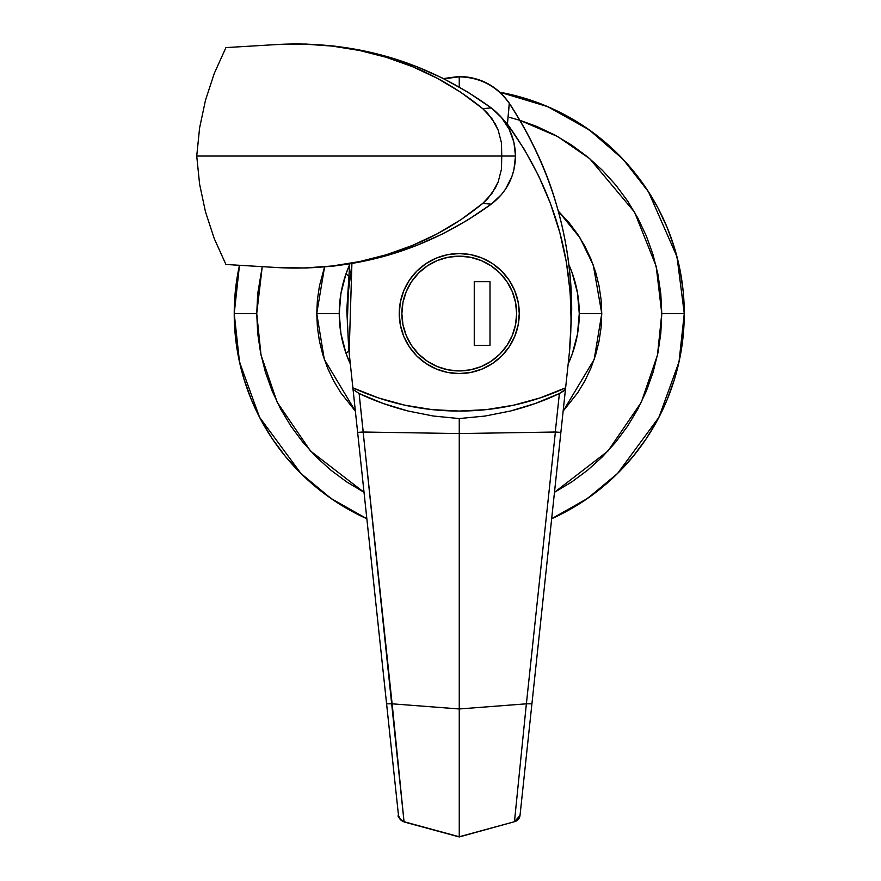 <?xml version="1.0" encoding="UTF-8"?>
<svg xmlns="http://www.w3.org/2000/svg" width="881" height="881" viewBox="0 0 881 881"><rect width="100%" height="100%" fill="white"/><g stroke="black" fill="none" stroke-linecap="round" stroke-linejoin="round"><path stroke-width="1.32" d="M521.838 797.801L521.816 798.593M519.261 313.559A60.007 60.007 0 0 1 459.254 373.566A60.007 60.007 0 0 1 399.247 313.559L400.403 325.265L403.817 336.52L409.357 346.894L416.823 355.99L425.919 363.446L436.293 368.996L447.548 372.41L459.254 373.566L470.961 372.41L482.215 368.996L492.589 363.446L501.685 355.99L509.141 346.894L514.691 336.52L518.105 325.265L519.261 313.559L518.105 301.853L514.691 290.587L509.141 280.213L501.685 271.128L492.589 263.661L482.215 258.111L470.961 254.697L459.254 253.552L447.548 254.697L436.293 258.111L425.919 263.661L416.823 271.128L409.357 280.213L403.817 290.587L400.403 301.853L399.247 313.559A60.007 60.007 0 0 1 459.254 253.552A60.007 60.007 0 0 1 519.261 313.559M459.254 433.562L459.254 418.563L485.101 416.041L510.562 410.987L535.406 403.454L559.391 393.51L555.283 432.02L459.254 433.562L459.254 418.563L433.408 416.041L407.936 410.987L383.092 403.454L359.118 393.51L363.225 432.02L459.254 433.562L459.254 708.963L526.386 703.82L555.382 432.02L459.254 433.562L459.254 708.963L526.364 703.82L514.46 821.709L459.254 836.763L459.254 708.963L392.122 703.82L363.126 432.02L459.254 433.562M509.262 103.352C550.493 166.707 571.306 235.634 571.703 310.134C571.141 235.084 550.361 166.135 509.361 103.286L507.423 124.1L509.262 103.352C497.049 86.228 480.387 77.385 459.254 76.823L443.914 78.805L459.254 76.449L459.254 87.043L459.254 76.823C480.387 77.385 497.049 86.228 509.262 103.352C530.582 136.103 546.099 169.174 555.823 202.542C566.406 238.189 571.703 274.057 571.703 310.134L569.82 348.469L565.624 387.816L540.13 397.904L513.689 405.183L486.631 409.588L459.254 411.064L431.877 409.588L404.808 405.183L378.378 397.904L352.874 387.816L349.151 352.874L398.498 815.487A7.5 7.235 -6.1 0 0 404.038 821.709L459.254 836.763L459.254 708.963L392.144 703.82L404.038 821.709L359.118 393.51L353.05 389.38L348.689 348.48L352.874 387.816A255.027 255.027 0 0 0 565.624 387.816L531.926 703.809L565.459 389.38L559.391 393.51C544.998 400.47 528.721 406.295 510.562 410.987L485.101 416.041L459.254 418.563L433.408 416.041L407.936 410.987C389.776 406.295 373.5 400.47 359.118 393.51L353.05 389.38L357.631 432.373L363.126 432.02L357.631 432.373L386.583 703.809L392.122 703.82L386.583 703.809L398.498 815.487C397.1 815.883 398.928 818.031 403.983 821.929L459.254 836.95L514.46 821.709A7.5 7.235 6.1 0 0 520.01 815.487L531.926 703.809L520.01 815.487L518.248 819.44L514.46 821.709L459.254 836.763L404.038 821.709L400.26 819.44L398.498 815.487M348.92 350.726L346.795 310.134L349.724 263.86L346.795 310.134L348.689 348.48L346.795 310.134L349.735 263.86M352.092 262.439L348.325 292.415L347.334 322.556L349.151 352.874L351.904 263.496M507.423 124.1L499.736 115.532L507.423 124.1L524.294 149.363L538.643 175.892L550.515 203.665L559.831 232.661L566.373 262.208L570.161 292.118L571.174 322.38L569.357 352.874C577.297 268.837 556.649 192.587 507.423 124.1M569.578 350.726L571.703 310.134L569.82 348.469L531.926 703.809L565.459 389.38M564.523 390.492L559.391 393.51L555.283 432.02L560.878 432.373L555.382 432.02L526.386 703.82L531.926 703.809L526.364 703.82L514.46 821.709L520.01 815.487M514.691 290.587L509.141 280.213M470.961 254.697L459.254 253.552M425.919 363.446L436.293 368.996L447.548 372.41M482.215 368.996L484.021 368.214M509.141 346.894L514.691 336.52M459.254 835.232L459.254 832.501M277.405 44.513L225.932 47.596L214.292 73.365L205.482 100.236L199.602 127.899L196.727 156.036L501.752 156.036L501.454 169.251L498.15 181.993L495.353 188.016L487.622 198.798L482.744 203.412L460.774 219.798L437.295 233.784L412.385 245.458L386.296 254.763L359.58 261.58L332.302 265.985L304.518 267.967L276.656 267.516L225.932 264.476L214.292 238.707L205.482 211.836L199.602 184.173L196.727 156.036L501.752 156.036L501.454 142.821L498.15 130.08L495.353 124.056L487.622 113.286L482.744 108.671L460.774 92.285L437.295 78.299L412.385 66.615L386.296 57.309L359.58 50.492L332.302 46.098L304.518 44.105L276.656 44.557L225.932 47.596L214.292 73.365L205.482 100.236L199.602 127.899L196.727 156.036L199.602 184.173L205.482 211.836L214.292 238.707L225.932 264.476L276.656 267.516C314.132 269.74 350.682 265.489 386.296 254.763C421.801 244.092 453.946 226.968 482.744 203.412L491.818 193.655L498.15 181.993L501.454 169.251L501.752 156.036L515.506 156.036L513.876 169.945L511.85 176.641L505.573 189.074L501.388 194.668L491.235 204.172L467.657 220.063L442.956 233.751L417.154 245.259L390.25 254.554L362.576 261.492L334.384 265.996L305.938 268.022L277.405 267.56C356.144 271.48 427.428 250.358 491.235 204.172L482.744 203.412L491.235 204.172C506.96 191.981 515.044 175.936 515.506 156.036C515.044 136.137 506.96 120.091 491.235 107.9L501.443 117.481L509.108 129.111L513.898 142.226L515.506 156.036L501.752 156.036L501.454 142.821L498.15 130.08L491.818 118.417L482.744 108.671L491.235 107.9L482.744 108.671C453.946 85.105 421.801 67.991 386.296 57.309C350.682 46.583 314.132 42.332 276.656 44.557L305.839 44.05L334.009 46.032L361.904 50.448L389.534 57.309L416.515 66.571L442.614 78.156L467.569 91.965L491.235 107.9C427.428 61.725 356.144 40.592 277.405 44.513M256.734 313.559L262.241 266.657L257.704 293.703L256.734 313.559L234.225 313.559L256.734 313.559L257.704 333.403L260.622 353.061L265.456 372.344L272.152 391.054L280.643 409.026L290.862 426.074L302.701 442.031L316.048 456.754L330.771 470.102L346.74 481.94L364.018 492.292L310.553 451.05L277.229 402.331L261.018 355.021L256.734 313.559M509.449 117.349L519.878 120.323M646.357 438.573L657.711 419.631L646.357 438.573L633.197 456.303L618.363 472.668L602.009 487.501L584.268 500.65L565.327 512.004L584.268 500.65L602.009 487.501L618.363 472.668L633.197 456.303L646.357 438.573L657.711 419.631L667.148 399.666L674.582 378.874L679.956 357.455L683.193 335.606L684.273 313.559L661.774 313.559L660.794 293.703L657.887 274.046L653.052 254.763L646.357 236.053L637.855 218.092L627.646 201.044L615.808 185.076L602.461 170.352L587.726 157.005L571.769 145.167L554.722 134.947L536.749 126.446L520.021 120.367L557.684 136.566L589.752 158.69L634.551 212.145L656.18 266.293L661.774 313.559L684.273 313.559L677.004 256.8L648.471 191.761L623.087 159.296L589.345 129.948L547.696 106.634L499.934 92.241A225.018 225.018 0 0 1 684.273 313.559L683.193 291.501L679.956 269.652L674.582 248.233L667.148 227.441L657.711 207.476L646.357 188.534L633.197 170.804L618.363 154.439L602.009 139.605L584.268 126.457L565.327 115.103L545.361 105.665L524.569 98.22L499.934 92.241L524.569 98.22L545.361 105.665L565.327 115.103L584.268 126.457L565.327 115.103M243.916 378.874L251.36 399.666L243.916 378.874L238.553 357.455L235.315 335.606L234.225 313.559L235.315 291.501L239.467 265.291L234.225 313.559A225.018 225.018 0 0 1 239.467 265.291L235.315 291.501L234.225 313.559L235.315 335.606L238.553 357.455L243.916 378.874L251.36 399.666L260.798 419.631L272.152 438.573L285.301 456.303L300.135 472.668L316.499 487.501L334.24 500.65L353.182 512.004L366.837 518.733A225.018 225.018 0 0 1 234.225 313.559L239.5 361.959L259.565 417.286L300.983 473.515L330.97 498.437L366.837 518.733L353.182 512.004L334.24 500.65L353.182 512.004M316.742 313.559L339.24 313.559A120.014 120.014 0 0 1 349.614 264.752L345.914 274.101L348.435 275.566L345.914 274.101L340.914 293.549L339.24 313.559A120.014 120.014 0 0 0 339.24 313.603L316.742 313.559L317.424 327.523L319.473 341.354L322.875 354.922L327.589 368.093L333.569 380.735L340.76 392.728L355.362 411.119L324.318 359.404L316.742 313.559L324.56 266.976L319.473 285.752L317.424 299.584L316.742 313.559M579.269 313.559L601.767 313.559L594.19 359.404L563.146 411.108L577.749 392.728L584.94 380.735L590.92 368.093L595.633 354.922L599.025 341.354L601.084 327.523L601.767 313.559L601.084 299.584L599.025 285.752L595.633 272.185L590.92 259.014L584.94 246.372L577.749 234.379L569.412 223.146L558.29 211.066L579.984 237.826L593.298 265.148L601.767 313.559L579.269 313.559L577.473 334.185L572.165 354.206L568.168 363.952A120.014 120.014 0 0 0 568.895 264.752L572.165 272.901L577.473 292.921L579.269 313.559A120.014 120.014 0 0 1 572.154 354.239M551.66 518.733L565.294 512.026L551.66 518.733L587.539 498.437L617.526 473.515L658.944 417.286L679.009 361.959L684.273 313.559A225.018 225.018 0 0 1 551.66 518.733M348.975 351.244L345.914 353.006L340.914 333.558L339.24 313.559A120.014 120.014 0 0 0 345.914 353.006L348.975 351.244M350.33 363.952A120.014 120.014 0 0 1 345.914 353.006L350.33 363.952M661.774 313.559L660.794 333.403L657.887 353.061L653.052 372.344L646.357 391.054L637.855 409.026L627.646 426.074L615.808 442.031L602.461 456.754L587.726 470.102L571.769 481.94L554.479 492.292L607.956 451.05L641.28 402.331L657.479 355.021L661.774 313.559M251.36 399.666L260.798 419.631L272.152 438.573L285.301 456.303L300.135 472.668L316.499 487.501L334.24 500.65M657.711 419.631L667.148 399.666L674.582 378.874L679.956 357.455L683.193 335.606L684.273 313.559L683.193 291.501L679.956 269.652L674.582 248.233L667.148 227.441L657.711 207.476L646.357 188.534L633.197 170.804L618.363 154.439L602.009 139.605L584.268 126.457M674.582 248.233L667.148 227.441M401.868 313.559A57.386 57.386 0 0 1 459.254 256.173A57.386 57.386 0 0 1 516.629 313.559A57.386 57.386 0 0 1 459.254 370.934A57.386 57.386 0 0 1 401.868 313.559L402.969 324.748L406.24 335.518L411.537 345.429L418.673 354.129L427.373 361.265L437.295 366.573L448.055 369.833L459.254 370.934L470.443 369.833L481.213 366.573L491.135 361.265L499.824 354.129L506.96 345.429L512.268 335.518L515.528 324.748L516.629 313.559L515.528 302.359L512.268 291.6L506.96 281.678L499.824 272.978L491.135 265.842L481.213 260.545L470.443 257.274L459.254 256.173L448.055 257.274L437.295 260.545L427.373 265.842L418.673 272.978L411.537 281.678L406.24 291.6L402.969 302.359L401.868 313.559M474.253 345.429L474.253 281.678L490.001 281.678L490.001 345.429L474.253 345.429L474.253 281.678L474.253 345.429L490.001 345.429L490.001 281.678L474.253 281.678L490.001 281.678L490.001 345.429L474.253 345.429M506.96 281.678L499.824 272.978L491.135 265.842M427.373 265.842L418.673 272.978L411.537 281.678M411.537 345.429L418.673 354.129L427.373 361.265M491.135 361.265L499.824 354.129L506.96 345.429M509.361 103.286C497.148 85.953 480.453 77.01 459.254 76.438L443.407 78.552"/></g></svg>
